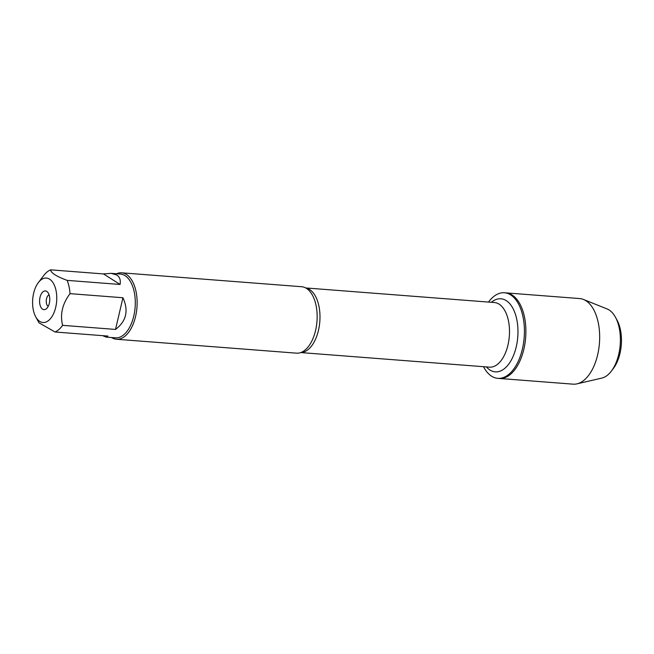 <?xml version="1.0" encoding="UTF-8"?>
<svg xmlns="http://www.w3.org/2000/svg" width="654" height="654" viewBox="0 0 654 654"><rect width="100%" height="100%" fill="white"/><g stroke="black" fill="none" stroke-linecap="round" stroke-linejoin="round"><path stroke-width="0.98" d="M488.513 302.074A42.927 23.127 94.4 0 1 504.438 292.755A42.927 23.127 94.4 0 1 524.189 337.333A42.927 23.127 94.4 0 1 497.825 378.347A42.927 23.127 94.4 0 1 491.595 376.197A42.927 23.127 94.4 0 1 483.519 366.698M576.975 383.857A42.927 23.127 -85.6 0 0 599.219 345.525A42.927 23.127 -85.6 0 0 585.91 300.717A42.927 23.127 -85.6 0 0 583.491 299.467L607.141 308.966A35.161 18.941 94.4 0 1 609.119 309.996A35.161 18.941 94.4 0 1 615.471 317.272A35.161 18.941 94.4 0 1 611.31 371.178A35.161 18.941 94.4 0 1 601.794 378.102L576.975 383.857A42.927 23.127 -85.6 0 1 573.076 384.16L499.296 378.462A42.927 23.127 -85.6 0 0 525.661 337.448A42.927 23.127 -85.6 0 0 505.91 292.869A42.927 23.127 94.4 0 1 512.139 295.019A42.927 23.127 94.4 0 1 524.974 343.383A42.927 23.127 94.4 0 1 499.296 378.462L497.825 378.347M46.23 321.948A22.293 12.009 -85.6 0 0 56.645 301.298A22.293 12.009 -85.6 0 0 49.622 279.176A22.293 12.009 -85.6 0 0 38.333 282.61A22.293 12.009 -85.6 0 0 35.7 316.781A22.293 12.009 -85.6 0 0 46.23 321.948M38.978 322.814L55.042 331.995A31.981 17.233 -85.6 0 0 62.596 325.34C59.915 314.37 62.392 303.808 70.027 293.654A31.981 17.233 -85.6 0 0 67.158 280.37C56.481 276.462 50.955 272.955 50.587 269.84A31.981 17.233 -85.6 0 0 43.72 275.555L38.333 282.61M67.158 280.37L120.066 284.457C120.827 280.092 119.739 276.953 116.804 275.023L111.123 273.339L120.41 274.059A31.981 17.233 94.4 0 1 125.045 275.661A31.981 17.233 94.4 0 1 134.618 311.696A31.981 17.233 94.4 0 1 115.48 337.84L106.193 337.121L107.959 336.082L55.042 331.995M62.596 325.34L115.513 329.428C126.336 321.237 128.813 310.675 122.944 297.742L70.027 293.654M102.719 335.682L106.193 337.121M111.123 273.339L103.504 273.928L50.587 269.84M116.494 339.254L296.515 353.16A33.313 17.952 -85.6 0 0 302.181 351.958A33.313 17.952 -85.6 0 0 316.977 321.327A33.313 17.952 -85.6 0 0 307.061 288.79A33.313 17.952 -85.6 0 0 306.481 288.389A33.313 17.952 -85.6 0 0 301.641 286.722L121.628 272.816A33.313 17.952 94.4 0 1 136.956 307.421A33.313 17.952 94.4 0 1 116.494 339.254A33.313 17.952 94.4 0 1 111.662 337.587A33.313 17.952 94.4 0 1 111.589 337.538M116.518 273.756A33.313 17.952 94.4 0 1 121.628 272.816M42.592 309.178A9.393 5.06 94.4 0 1 40.131 296.9A9.393 5.06 94.4 0 1 47.211 291.733A9.393 5.06 94.4 0 1 49.72 300.677A9.393 5.06 94.4 0 1 45.862 309.129A9.393 5.06 94.4 0 1 42.592 309.178M122.944 297.742L115.513 329.428M103.504 273.928L120.066 284.457M48.175 306.399A6.058 3.262 -85.6 0 0 48.183 306.399A6.058 3.262 -85.6 0 1 46.27 300.407A6.058 3.262 -85.6 0 1 49.083 294.782M583.491 299.467A42.927 23.127 -85.6 0 0 579.681 298.567L504.438 292.755M611.31 371.178L613.329 368.529A31.531 16.988 -85.6 0 0 617.065 320.198L615.471 317.272M305.827 288.005A32.406 17.462 94.4 0 1 319.814 321.547A32.406 17.462 94.4 0 1 300.84 352.539M300.734 352.571L489.421 367.156A32.406 17.462 -85.6 0 0 509.327 336.189A32.406 17.462 -85.6 0 0 494.416 302.532L305.729 287.948M491.391 302.295A36.649 19.743 94.4 0 1 517.96 333.066A36.649 19.743 94.4 0 1 489.952 370.025A36.649 19.743 94.4 0 1 486.404 366.919M35.7 316.781L38.97 322.814"/></g></svg>
